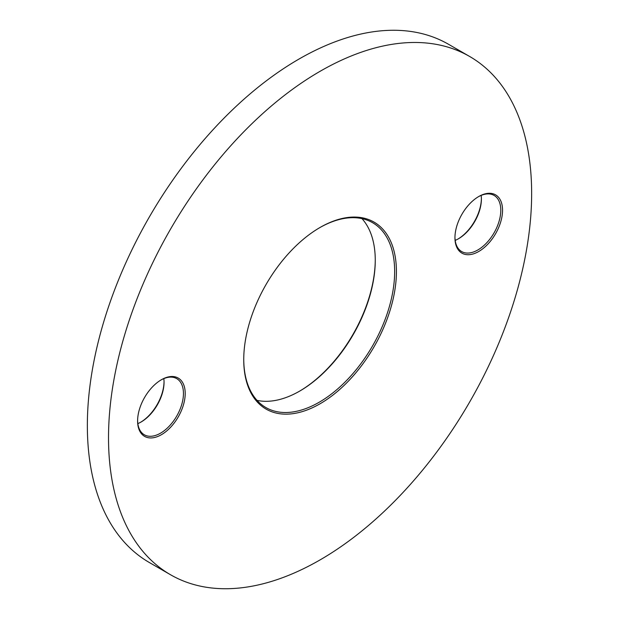 <?xml version="1.0" encoding="UTF-8"?>
<svg xmlns="http://www.w3.org/2000/svg" width="619" height="619" viewBox="0 0 619 619"><rect width="100%" height="100%" fill="white"/><g stroke="black" fill="none" stroke-linecap="round" stroke-linejoin="round"><path stroke-width="0.93" d="M299.364 391.285A107.961 62.333 120 0 0 375.261 259.833M361.968 218.623A106.716 61.614 -60 0 1 375.261 260.336A106.716 61.614 -60 0 1 299.805 391.03L299.805 391.03A106.716 61.614 -60 0 1 257.032 400.377M320.077 227.459L320.077 227.459A107.961 62.333 -60 0 1 396.415 271.532A107.961 62.333 -60 0 1 320.077 403.758A107.961 62.333 -60 0 1 243.739 359.685A107.961 62.333 -60 0 1 320.077 227.459L320.077 227.459M243.739 359.167A106.716 61.614 120 0 0 265.837 407.519A106.716 61.614 120 0 0 319.195 402.234A106.716 61.614 120 0 0 388.91 308.192A106.716 61.614 120 0 0 372.553 222.678A106.716 61.614 120 0 0 319.636 227.715M478.75 196.517L478.75 196.517A33.658 19.437 -60 0 1 502.551 210.259A33.658 19.437 -60 0 1 478.75 251.484A33.658 19.437 -60 0 1 454.95 237.742A33.658 19.437 -60 0 1 478.75 196.517L478.75 196.517M454.957 237.224A32.412 18.717 120 0 0 461.666 251.562A32.412 18.717 120 0 0 477.868 249.952A32.412 18.717 120 0 0 499.046 221.393A32.412 18.717 120 0 0 494.078 195.418A32.412 18.717 120 0 0 478.309 196.78M458.045 239.004A33.658 19.437 120 0 0 481.389 198.56M481.156 195.395A32.412 18.717 -60 0 1 481.396 199.063A32.412 18.717 -60 0 1 458.478 238.756L458.478 238.756A32.412 18.717 -60 0 1 455.189 240.381M161.404 379.733L161.404 379.733A33.658 19.437 -60 0 1 185.205 393.475A33.658 19.437 -60 0 1 161.404 434.7A33.658 19.437 -60 0 1 137.604 420.959A33.658 19.437 -60 0 1 161.404 379.733L161.404 379.733M137.611 420.44A32.412 18.717 120 0 0 144.32 434.778A32.412 18.717 120 0 0 160.522 433.176A32.412 18.717 120 0 0 181.7 404.609A32.412 18.717 120 0 0 176.732 378.635A32.412 18.717 120 0 0 160.955 379.996M140.691 422.22A33.658 19.437 120 0 0 164.043 381.776M163.811 378.619A32.412 18.717 -60 0 1 164.05 382.279A32.412 18.717 -60 0 1 141.132 421.98L141.132 421.98A32.412 18.717 -60 0 1 137.844 423.605M320.077 71.309A299.201 172.74 120 0 0 124.62 334.972A299.201 172.74 120 0 0 170.48 574.718A299.201 172.74 120 0 0 320.077 559.901A299.201 172.74 120 0 0 515.542 296.246A299.201 172.74 120 0 0 469.674 56.491A299.201 172.74 120 0 0 320.077 71.309M469.674 56.491L448.52 44.282A299.201 172.74 120 0 0 298.923 59.099A299.201 172.74 120 0 0 103.458 322.754A299.201 172.74 120 0 0 149.326 562.509L170.48 574.718"/></g></svg>
